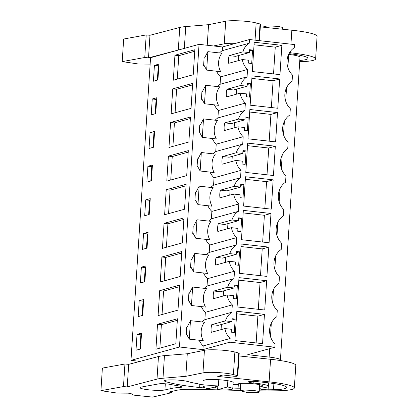 <?xml version="1.0" encoding="UTF-8"?>
<svg xmlns="http://www.w3.org/2000/svg" width="418" height="418" viewBox="0 0 418 418"><rect width="100%" height="100%" fill="white"/><g stroke="black" fill="none" stroke-linecap="round" stroke-linejoin="round"><path stroke-width="0.63" d="M140.067 361.366L130.986 360.353L150.558 57.7L199.046 44.345L222.501 46.968L222.266 50.656A16.501 15.361 -105.4 0 0 219.507 52.945M224.941 328.569L231.4 329.29L231.217 332.174L234.294 332.514L235.167 319.065L232.084 318.72L231.896 321.604L218.238 325.366L211.78 324.645A16.501 15.361 74.6 0 0 211.283 332.331L224.941 328.569A16.501 15.361 -105.4 0 0 230.146 338.496L229.91 342.185L274.892 347.212L275.091 344.087A17.472 16.265 -105.4 0 1 276.862 316.708L277.265 310.459A17.472 16.265 -105.4 0 1 279.036 283.08L279.443 276.831A17.472 16.265 -105.4 0 1 281.215 249.452L281.617 243.203A17.472 16.265 -105.4 0 1 283.388 215.824L283.791 209.575A17.472 16.265 -105.4 0 1 285.562 182.201L285.964 175.952A17.472 16.265 -105.4 0 1 287.736 148.573L288.138 142.324A17.472 16.265 -105.4 0 1 289.909 114.945L290.317 108.696A17.472 16.265 -105.4 0 1 292.083 81.317L292.49 75.068A17.472 16.265 -105.4 0 1 294.262 47.689L294.46 44.564L249.478 39.538L222.501 46.968M288.592 54.418L288.707 54.429A17.472 2.221 3.7 0 1 299.993 57.25L280.426 359.898A17.472 2.221 3.7 0 1 279.757 360.447M299.22 69.278L299.675 62.198M297.961 88.752L297.041 102.959M295.782 122.375L294.868 136.587M293.608 156.003L292.689 170.215M291.435 189.631L290.515 203.843M289.261 223.259L288.342 237.471M287.088 256.887L286.168 271.099M284.909 290.515L283.994 304.727M282.735 324.143L281.816 338.355M280.562 357.771L280.525 360.567M130.986 360.353L179.474 346.997L202.934 349.615L203.169 345.926A16.501 15.361 -105.4 0 1 199.208 340.247M199.046 44.345L179.474 346.997M154.42 65.365L153.396 81.217L157.92 79.974L158.944 64.121L154.42 65.365L158.276 65.798L157.346 80.131M174.933 55.233L194.84 49.752L193.22 74.733L173.313 80.214L174.933 55.233L178.784 55.667L194.741 51.268M162.44 248.355L182.347 242.868L183.967 217.888L164.06 223.374L162.44 248.355M147.047 248.109L148.071 232.256L143.546 233.505L142.522 249.358L147.047 248.109M160.266 281.983L180.174 276.497L181.788 251.516L161.881 257.002L160.266 281.983M144.874 281.737L145.898 265.885L141.373 267.133L140.349 282.986L144.874 281.737M154.597 131.377L150.072 132.621L149.048 148.474L153.573 147.23L154.597 131.377M190.488 117.009L188.873 141.989L168.966 147.47L170.581 122.49L190.488 117.009M156.771 97.749L152.246 98.993L151.222 114.846L155.747 113.602L156.771 97.749M172.754 88.862L171.14 113.842L191.047 108.361L192.661 83.381L172.754 88.862L176.61 89.29L175.09 112.755M144.696 215.73L149.221 214.481L150.245 198.628L145.72 199.877L144.696 215.73M166.233 189.746L164.619 214.727L184.526 209.246L186.141 184.265L166.233 189.746L170.084 190.174L168.569 213.64M146.87 182.102L151.394 180.858L152.424 165L147.899 166.249L146.87 182.102M168.407 156.118L166.792 181.099L186.7 175.617L188.314 150.637L168.407 156.118L172.258 156.546L170.743 180.012M158.093 315.611L178 310.125L179.615 285.144L159.707 290.63L158.093 315.611M142.7 315.365L143.724 299.513L139.199 300.761L138.175 316.614L142.7 315.365M137.026 334.39L135.996 350.242L140.521 348.993L141.55 333.141L137.026 334.39L140.876 334.818L139.952 349.15M155.919 349.239L175.826 343.753L177.441 318.772L157.534 324.258L155.919 349.239M232.319 304.868L205.348 312.298L204.867 319.681L231.844 312.251L232.319 304.868A16.501 15.361 -105.4 0 1 227.12 294.941L233.573 295.662L233.39 298.546L236.473 298.891L237.34 285.437L234.258 285.092L234.075 287.976L227.617 287.255A16.501 15.361 -105.4 0 1 234.017 278.623L234.498 271.24A16.501 15.361 -105.4 0 1 229.294 261.313L235.752 262.034L235.564 264.918L238.647 265.263L239.514 251.808L236.431 251.464L236.248 254.348L229.79 253.627A16.501 15.361 -105.4 0 1 236.191 244.995L236.672 237.612A16.501 15.361 -105.4 0 1 231.467 227.685L237.926 228.406L237.737 231.29L240.82 231.635L241.688 218.18L238.61 217.835L238.422 220.72L231.964 219.999A16.501 15.361 -105.4 0 1 238.37 211.367L238.845 203.984A16.501 15.361 -105.4 0 1 233.641 194.056L240.099 194.778L239.911 197.662L242.994 198.007L243.866 184.552L240.784 184.207L240.596 187.092L234.137 186.371A16.501 15.361 -105.4 0 1 240.543 177.739L241.019 170.356A16.501 15.361 -105.4 0 1 235.815 160.428L242.273 161.149L242.085 164.034L245.167 164.379L246.04 150.924L242.957 150.584L242.769 153.463L236.316 152.742A16.501 15.361 -105.4 0 1 242.717 144.111L243.192 136.728A16.501 15.361 -105.4 0 1 237.994 126.8L244.446 127.521L244.264 130.406L247.346 130.75L248.214 117.301L245.131 116.956L244.943 119.835L238.49 119.114A16.501 15.361 -105.4 0 1 244.891 110.483L245.371 103.105A16.501 15.361 -105.4 0 1 240.167 93.172L246.625 93.893L246.437 96.777L249.52 97.122L250.387 83.673L247.304 83.328L247.122 86.207L240.663 85.486A16.501 15.361 -105.4 0 1 247.064 76.855L247.545 69.477A16.501 15.361 -105.4 0 1 242.341 59.544L248.799 60.265L248.611 63.149L251.693 63.494L252.561 50.045L249.483 49.7L249.295 52.579L242.837 51.858A16.501 15.361 -105.4 0 1 249.243 43.226L222.266 50.656M205.348 312.298A16.501 15.361 -105.4 0 1 201.382 306.619M188.377 301.054L188.926 300.908L191.444 305.506L192.641 287.035L189.422 293.217L188.873 293.368L188.377 301.054L189.046 301.132M204.287 288.336A16.501 15.361 -105.4 0 1 207.041 286.053L234.017 278.623M203.556 272.991A16.501 15.361 -105.4 0 0 207.521 278.67L207.041 286.053M190.556 267.426L191.099 267.28L193.618 271.878L194.814 253.407L191.596 259.594L191.052 259.74L190.556 267.426L191.225 267.504M206.461 254.708A16.501 15.361 -105.4 0 1 209.219 252.425L236.191 244.995M205.729 239.362A16.501 15.361 -105.4 0 0 209.695 245.042L209.219 252.425M192.729 233.798L193.273 233.652L195.791 238.255L196.988 219.779L193.769 225.966L193.226 226.112L192.729 233.798L193.398 233.876M208.634 221.08A16.501 15.361 -105.4 0 1 211.393 218.797L238.37 211.367M207.903 205.734A16.501 15.361 -105.4 0 0 211.869 211.414L211.393 218.797M194.903 200.175L195.446 200.023L197.97 204.627L199.161 186.151L195.948 192.337L195.399 192.484L194.903 200.175L195.572 200.248M210.808 187.452A16.501 15.361 -105.4 0 1 213.567 185.169L240.543 177.739M210.082 172.106A16.501 15.361 -105.4 0 0 214.042 177.786L213.567 185.169M197.077 166.547L197.625 166.395L200.144 170.999L201.335 152.523L198.122 158.709L197.573 158.861L197.077 166.547L197.745 166.62M212.981 153.829A16.501 15.361 -105.4 0 1 215.74 151.541L242.717 144.111M212.255 138.478A16.501 15.361 -105.4 0 0 216.221 144.158L215.74 151.541M199.25 132.919L199.799 132.767L202.317 137.37L203.514 118.9L200.295 125.081L199.747 125.233L199.25 132.919L199.919 132.992M215.16 120.201A16.501 15.361 -105.4 0 1 217.914 117.913L244.891 110.483M214.429 104.85A16.501 15.361 -105.4 0 0 218.395 110.53L217.914 117.913M201.424 99.291L201.972 99.139L204.491 103.742L205.687 85.272L202.469 91.453L201.925 91.605L201.424 99.291L202.098 99.364M217.334 86.573A16.501 15.361 -105.4 0 1 220.093 84.284L247.064 76.855M216.602 71.222A16.501 15.361 -105.4 0 0 220.568 76.907L220.093 84.284M203.603 65.663L204.146 65.511L206.664 70.114L207.861 51.644L204.642 57.825L204.099 57.977L203.603 65.663L204.271 65.736M186.203 334.682L186.752 334.531L189.27 339.134L190.467 320.663L187.248 326.845L186.7 326.996L186.203 334.682L186.872 334.761M202.108 321.964A16.501 15.361 -105.4 0 1 204.867 319.681M249.478 39.538L249.243 43.226M231.896 321.604L225.443 320.883A16.501 15.361 -105.4 0 1 231.844 312.251M281.857 45.332L279.961 74.634L252.315 71.546L254.207 42.244L281.857 45.332L275.269 47.145L254.045 44.778M268.811 247.101L241.16 244.007L239.268 273.315L266.914 276.402L268.811 247.101L262.222 248.914L260.487 275.687M277.51 112.588L249.859 109.5L247.963 138.802L275.614 141.89L277.51 112.588L270.916 114.401L269.187 141.174M273.158 179.844L245.512 176.757L243.616 206.058L271.266 209.146L273.158 179.844L266.569 181.658L264.84 208.43M279.684 78.96L252.033 75.872L250.142 105.174L277.787 108.262L279.684 78.96L273.095 80.773L251.871 78.406M266.637 280.729L238.986 277.636L237.09 306.943L264.74 310.031L266.637 280.729L260.043 282.542L238.824 280.17M264.458 314.352L262.567 343.659L234.916 340.571L236.813 311.264L264.458 314.352L257.869 316.17L236.651 313.798M275.331 146.216L273.44 175.518L245.789 172.43L247.686 143.128L275.331 146.216L268.743 148.029L247.519 145.657M270.984 213.473L269.087 242.774L241.442 239.686L243.333 210.379L270.984 213.473L264.395 215.286L243.171 212.914M274.892 347.212L247.743 354.689L269.135 357.082A17.472 2.221 3.7 0 1 280.426 359.898M263.779 27.238L263.821 26.611L267.922 25.89L276.591 26.308A9.462 1.202 3.7 0 1 282.709 27.834L282.615 29.234M229.91 342.185L202.934 349.615M158.845 65.636L158.276 65.798M178.784 55.667L177.269 79.127M164.06 223.374L167.911 223.802L166.395 247.268M167.911 223.802L183.868 219.408M143.546 233.505L147.402 233.934L146.472 248.271M147.972 233.777L147.402 233.934M161.881 257.002L165.737 257.431L164.217 280.891M165.737 257.431L181.694 253.036M141.373 267.133L145.224 267.562L144.299 281.899M145.798 267.405L145.224 267.562M150.072 132.621L153.923 133.049L152.998 147.387M154.498 132.893L153.923 133.049M170.581 122.49L174.431 122.918L172.916 146.384M174.431 122.918L190.389 118.524M152.246 98.993L156.097 99.421L155.172 113.759M156.672 99.265L156.097 99.421M176.61 89.29L192.567 84.896M145.72 199.877L149.576 200.306L148.646 214.643M150.151 200.149L149.576 200.306M170.084 190.174L186.041 185.78M147.899 166.249L151.75 166.677L150.825 181.015M152.324 166.521L151.75 166.677M172.258 156.546L188.215 152.152M159.707 290.63L163.563 291.059L162.043 314.519M163.563 291.059L179.515 286.664M139.199 300.761L143.05 301.19L142.125 315.527M143.625 301.033L143.05 301.19M141.451 334.661L140.876 334.818M157.534 324.258L161.385 324.687L159.869 348.147M161.385 324.687L177.342 320.292M234.075 287.976L220.411 291.738L213.959 291.017A16.501 15.361 74.6 0 0 213.462 298.703L227.12 294.941M213.959 291.017L227.617 287.255M192.641 287.035L206.67 288.603A16.501 15.361 74.6 0 0 205.478 307.073L191.444 305.506M207.521 278.67L234.498 271.24M236.248 254.348L222.59 258.11L216.132 257.389A16.501 15.361 74.6 0 0 215.636 265.075L229.294 261.313M216.132 257.389L229.79 253.627M194.814 253.407L208.843 254.975A16.501 15.361 74.6 0 0 207.652 273.45L193.618 271.878M209.695 245.042L236.672 237.612M238.422 220.72L224.764 224.482L218.306 223.761A16.501 15.361 74.6 0 0 217.809 231.447L231.467 227.685M218.306 223.761L231.964 219.999M196.988 219.779L211.022 221.347A16.501 15.361 74.6 0 0 209.826 239.822L195.791 238.255M211.869 211.414L238.845 203.984M240.596 187.092L226.937 190.854L220.479 190.133A16.501 15.361 74.6 0 0 219.983 197.819L233.641 194.056M220.479 190.133L234.137 186.371M199.161 186.151L213.196 187.719A16.501 15.361 74.6 0 0 211.999 206.194L197.97 204.627M214.042 177.786L241.019 170.356M242.769 153.463L229.111 157.225L222.653 156.504A16.501 15.361 74.6 0 0 222.157 164.19L235.815 160.428M222.653 156.504L236.316 152.742M201.335 152.523L215.369 154.096A16.501 15.361 74.6 0 0 214.173 172.566L200.144 170.999M216.221 144.158L243.192 136.728M244.943 119.835L231.285 123.597L224.832 122.876A16.501 15.361 74.6 0 0 224.335 130.562L237.994 126.8M224.832 122.876L238.49 119.114M203.514 118.9L217.543 120.468A16.501 15.361 74.6 0 0 216.352 138.938L202.317 137.37M218.395 110.53L245.371 103.105M247.122 86.207L233.463 89.969L227.005 89.248A16.501 15.361 74.6 0 0 226.509 96.934L240.167 93.172M227.005 89.248L240.663 85.486M205.687 85.272L219.716 86.839A16.501 15.361 74.6 0 0 218.525 105.31L204.491 103.742M220.568 76.907L247.545 69.477M249.295 52.579L235.637 56.341L229.179 55.62A16.501 15.361 74.6 0 0 228.683 63.306L242.341 59.544M229.179 55.62L242.837 51.858M207.861 51.644L221.895 53.211A16.501 15.361 74.6 0 0 220.699 71.682L206.664 70.114M230.146 338.496L203.169 345.926M211.78 324.645L225.443 320.883M190.467 320.663L204.496 322.231A16.501 15.361 74.6 0 0 203.3 340.701L189.27 339.134M252.561 50.045L249.405 50.912M238.464 60.615L238.798 55.474M250.387 83.673L247.226 84.54M236.29 94.243L236.625 89.102M248.214 117.301L245.052 118.169M234.117 127.871L234.446 122.73M246.04 150.924L242.879 151.797M231.943 161.5L232.272 156.358M243.866 184.552L240.705 185.425M229.764 195.122L230.099 189.981M241.688 218.18L238.532 219.053M227.591 228.75L227.925 223.609M239.514 251.808L236.353 252.681M225.417 262.379L225.751 257.237M237.34 285.437L234.179 286.309M223.243 296.007L223.573 290.865M235.167 319.065L232.006 319.937M221.07 329.635L221.399 324.493M273.534 73.918L275.269 47.145M240.998 246.542L262.222 248.914M249.698 112.029L270.916 114.401M245.345 179.285L266.569 181.658M271.36 107.546L273.095 80.773M258.314 309.315L260.043 282.542M256.14 342.943L257.869 316.17M267.013 174.802L268.743 148.029M262.661 242.059L264.395 215.286M246.385 392.283L240.272 390.752L244.373 390.031L253.047 390.449A9.462 1.202 3.7 0 1 259.16 391.974A9.462 1.202 3.7 0 1 246.385 392.283M218.374 385.955L208.535 388.667A14.802 1.881 3.7 0 1 203.216 386.864A14.802 1.881 3.7 0 1 204.162 386.274A14.802 1.881 3.7 0 1 218.374 385.955L218.776 379.711M227.439 386.969L217.6 389.68C224.361 390.088 229.101 389.984 231.812 389.362A14.802 1.881 3.7 0 0 232.758 388.777A14.802 1.881 3.7 0 0 227.439 386.969L227.841 380.725M217.6 389.68L217.83 386.107M146.211 34.924L144.753 57.501L122.202 61.603L123.665 39.02L146.211 34.924L149.968 35.284L179.75 27.457A33.973 4.321 3.7 0 1 185.738 26.574L208.566 24.672L225.704 21.219A17.472 2.221 3.7 0 1 240.418 20.9A17.472 2.221 3.7 0 1 256.161 22.938L260.038 23.967A2.91 0.371 3.7 0 1 260.487 24.197L259.421 40.65M260.315 26.872L291.853 30.211A36.888 4.692 3.7 0 1 317.079 36.319L315.616 58.896A36.888 4.692 3.7 0 1 301.514 61.66A101.924 12.963 3.7 0 1 299.706 61.702M149.968 35.284L148.51 57.862L178.293 50.035A33.973 4.321 3.7 0 1 178.993 49.867M208.566 24.672L207.234 45.259M213.509 45.964L224.247 43.801A17.472 2.221 3.7 0 1 235.695 43.336M289.502 52.699L290.395 52.793A36.888 4.692 3.7 0 1 315.616 58.896M122.202 61.603L138.604 64.022L150.14 64.116M148.51 57.862L144.753 57.501M288.958 53.671A29.213 3.715 3.7 0 1 307.972 58.4A29.213 3.715 3.7 0 1 299.79 60.438M124.935 363.994L123.472 386.572L100.921 390.673L102.384 368.096L124.935 363.994L128.692 364.355L158.469 356.528A33.973 4.321 3.7 0 1 164.457 355.645L187.29 353.748L204.428 350.294A17.472 2.221 3.7 0 1 219.142 349.97A17.472 2.221 3.7 0 1 234.879 352.008L238.756 353.038A2.91 0.371 3.7 0 1 239.206 353.267L237.743 375.845A2.91 0.371 3.7 0 1 237.675 375.923L237.194 376.163A2.91 0.371 3.7 0 1 233.286 376.179L222.909 374.993L217.726 376.419L269.114 381.864A36.888 4.692 3.7 0 1 294.335 387.967A36.888 4.692 3.7 0 1 280.232 390.731A101.924 12.963 3.7 0 1 259.233 390.835M239.033 355.943L270.571 359.287A36.888 4.692 3.7 0 1 295.798 365.389L294.335 387.967M128.692 364.355L127.229 386.932L157.011 379.11A33.973 4.321 3.7 0 1 162.999 378.227L185.827 376.325L202.965 372.872A17.472 2.221 3.7 0 1 217.679 372.548A17.472 2.221 3.7 0 1 233.416 374.585L237.299 375.615A2.91 0.371 3.7 0 1 237.743 375.845M187.29 353.748L185.827 376.325M240.293 390.412L196.58 389.33A32.034 4.075 3.7 0 0 176.568 390.334L168.835 392.11L172.023 392.617L152.533 397.1L133.833 395.151L130.803 393.495L128.133 393.16L117.322 393.092L100.921 390.673M172.106 391.358L172.023 392.617M127.229 386.932L123.472 386.572M203.618 380.62L204.569 380.03A14.802 1.881 3.7 0 1 221.096 379.889A14.802 1.881 3.7 0 1 233.166 382.527A14.802 1.881 3.7 0 1 232.215 383.118M215.855 386.65A12.618 1.604 3.7 0 1 216.237 387.078A12.618 1.604 3.7 0 1 210.797 388.045M205.248 387.961A12.618 1.604 3.7 0 1 199.647 387.538A59.204 7.529 3.7 0 1 165.831 381.676A12.618 1.604 3.7 0 1 164.441 380.84A12.618 1.604 3.7 0 1 173.966 379.899A12.618 1.604 3.7 0 1 188.084 381.587A33.973 4.321 3.7 0 0 196.089 383.416A12.618 1.604 3.7 0 1 199.647 384.309A2.91 0.371 3.7 0 0 203.352 384.769M233.03 384.57A12.618 1.604 3.7 0 1 236.034 384.659A2.91 0.371 3.7 0 0 238.553 384.455A2.91 0.371 3.7 0 0 238.412 384.33A6.792 0.862 3.7 0 1 238.072 384.032A6.792 0.862 3.7 0 1 238.709 383.714A12.618 1.604 3.7 0 1 252.9 383.724A12.618 1.604 3.7 0 1 262.713 385.934A12.618 1.604 3.7 0 1 261.903 386.436A46.591 5.925 3.7 0 1 259.484 386.969M240.434 388.202A46.591 5.925 3.7 0 1 238.072 388.207A12.618 1.604 3.7 0 1 232.81 388.024M165.314 383.792L164.917 389.942L170.837 388.583A48.483 6.165 3.7 0 1 180.247 387.376A6.897 0.878 3.7 0 0 182.154 386.896A6.897 0.878 3.7 0 0 179.306 385.997A65.966 8.391 3.7 0 1 170.006 384.361A6.897 0.878 3.7 0 0 158.908 383.86L141.477 387.026A13.015 1.656 3.7 0 0 141.085 387.105A13.015 1.656 3.7 0 0 140.009 387.685A13.015 1.656 3.7 0 0 150.302 389.973A13.015 1.656 3.7 0 0 164.911 389.942M267.248 387.031A52.339 6.657 3.7 0 1 260.424 388.202A5.925 0.752 3.7 0 0 259.39 388.437M259.369 388.719A5.925 0.752 3.7 0 0 268.09 389.795A88.36 11.239 3.7 0 0 273.487 389.717A29.213 3.715 3.7 0 0 286.691 387.476A29.213 3.715 3.7 0 0 266.705 382.637L257.242 381.634A6.704 0.852 3.7 0 0 256.485 381.561A6.704 0.852 3.7 0 0 248.454 381.88A6.704 0.852 3.7 0 0 253.799 383.06A18.335 2.33 3.7 0 1 268.424 386.3A18.335 2.33 3.7 0 1 267.243 387.031M288.707 54.429L287.861 67.486M286.549 87.759L285.687 101.114M284.376 121.387L283.514 134.742M282.202 155.015L281.34 168.37M280.029 188.643L279.161 201.999M277.855 222.271L276.988 235.627M275.676 255.9L274.814 269.255M273.503 289.528L272.64 302.878M271.329 323.156L270.467 336.506M269.678 348.649L269.135 357.082M179.75 27.457L178.293 50.035M184.328 48.399L185.738 26.574M225.704 21.219L224.247 43.801M255.048 40.159L256.161 22.938M260.038 23.967L258.961 40.598M291.853 30.211L290.949 44.172M290.494 51.242L290.395 52.793M295.108 55.375L295.165 54.476M158.469 356.528L157.011 379.11M162.999 378.227L164.457 355.645M204.428 350.294L202.965 372.872M233.416 374.585L234.879 352.008M238.756 353.038L237.299 375.615M270.571 359.287L269.114 381.864M199.647 387.538L199.851 384.377M165.831 381.676L165.93 380.192M261.903 386.436L261.976 385.328M238.412 384.33L238.443 383.776M238.072 388.207L238.307 384.586M180.242 387.376L180.32 386.175M170.837 388.583L171.093 384.576M253.799 383.06L253.904 381.394M273.487 389.717L273.889 383.546M268.084 389.795L268.299 386.545M240.272 390.752L240.742 383.447M259.16 391.974L259.63 384.67M232.758 388.777L233.166 382.527M289.873 54.565L289.925 53.781M238.553 384.455L238.6 383.734M268.424 386.3L268.643 382.851"/></g></svg>
